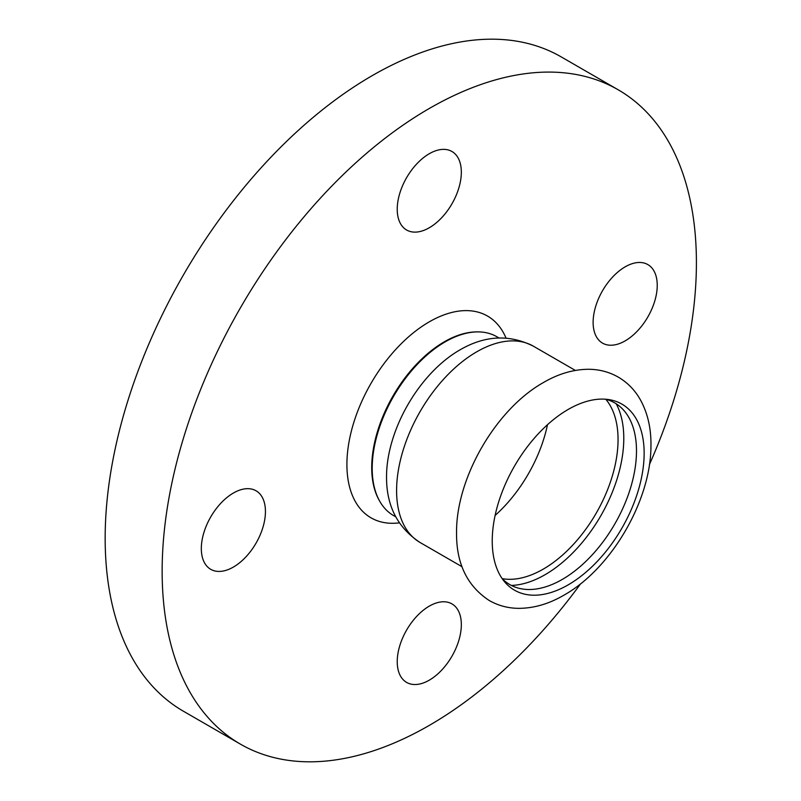 <?xml version="1.0" encoding="UTF-8"?>
<svg xmlns="http://www.w3.org/2000/svg" width="801" height="801" viewBox="0 0 801 801"><rect width="100%" height="100%" fill="white"/><g stroke="black" fill="none" stroke-linecap="round" stroke-linejoin="round"><path stroke-width="1.2" d="M625.18 340.866A45.337 26.173 120 0 0 654.797 300.916A45.337 26.173 120 0 0 647.849 264.59A45.337 26.173 120 0 0 625.18 266.833A45.337 26.173 120 0 0 595.564 306.783A45.337 26.173 120 0 0 602.512 343.108A45.337 26.173 120 0 0 625.18 340.866M429.276 227.764A45.337 26.173 120 0 0 458.893 187.814A45.337 26.173 120 0 0 451.944 151.489A45.337 26.173 120 0 0 429.276 153.732A45.337 26.173 120 0 0 399.669 193.682A45.337 26.173 120 0 0 406.618 230.007A45.337 26.173 120 0 0 429.276 227.764M233.381 567.068A45.337 26.173 120 0 0 262.998 527.118A45.337 26.173 120 0 0 256.05 490.793A45.337 26.173 120 0 0 233.381 493.036A45.337 26.173 120 0 0 203.764 532.985A45.337 26.173 120 0 0 210.713 569.311A45.337 26.173 120 0 0 233.381 567.068M429.276 680.169A45.337 26.173 120 0 0 458.893 640.219A45.337 26.173 120 0 0 451.944 603.894A45.337 26.173 120 0 0 429.276 606.137A45.337 26.173 120 0 0 399.669 646.087A45.337 26.173 120 0 0 406.618 682.412A45.337 26.173 120 0 0 429.276 680.169M580.605 583.779A377.782 218.112 -60 0 1 429.276 725.406A377.782 218.112 -60 0 1 240.39 744.119A377.782 218.112 -60 0 1 182.478 441.401A377.782 218.112 -60 0 1 429.276 108.495A377.782 218.112 -60 0 1 618.172 89.782A377.782 218.112 -60 0 1 649.421 464.58M240.39 744.119L183.399 711.218A377.782 218.112 -60 0 1 125.497 408.5A377.782 218.112 -60 0 1 372.295 75.594A377.782 218.112 -60 0 1 561.181 56.881L618.172 89.782M395.714 516.805L393.591 515.584A103.259 59.614 -60 0 1 379.874 501.506A103.259 59.614 -60 0 1 445.216 341.837A103.259 59.614 -60 0 1 477.796 331.894A103.259 59.614 -60 0 1 496.85 336.73L498.973 337.952M462.017 566.718L420.064 542.497C397.446 527.539 386.272 505.531 386.543 476.465A103.259 59.614 -60 0 1 459.454 350.177A103.259 59.614 -60 0 1 459.554 350.117L459.554 350.117M568.189 584.86A107.414 62.017 -60 0 1 504.219 581.366A107.414 62.017 -60 0 1 501.556 493.516A107.414 62.017 -60 0 1 568.189 409.441A107.414 62.017 -60 0 1 609.14 399.639A107.414 62.017 -60 0 1 641.09 479.699A107.414 62.017 -60 0 1 568.189 584.86M605.646 399.228A104.901 60.566 -60 0 1 632.91 479.288A104.901 60.566 -60 0 1 562.312 579.403A104.901 60.566 -60 0 1 502.107 578.552M616.229 403.814A111.369 64.3 -60 0 1 545.04 574.717A111.369 64.3 -60 0 1 511.378 585.431M605.786 399.258A105.782 61.076 -60 0 1 609.08 485.776A105.782 61.076 -60 0 1 543.258 569.121A105.782 61.076 -60 0 1 502.217 578.652M399.298 522.853A116.485 67.254 -60 0 1 348.335 446.067A116.485 67.254 -60 0 1 429.276 321.842A116.485 67.254 -60 0 1 506.002 338.032M379.874 501.506L379.354 500.585A102.698 59.294 -60 0 1 444.345 341.787A102.698 59.294 -60 0 1 476.745 331.894L477.796 331.894M420.064 542.497A113.331 65.432 -60 0 1 402.693 451.684A113.331 65.432 -60 0 1 476.735 351.809A113.331 65.432 -60 0 1 533.406 346.202L575.358 370.422M547.494 424.71A105.782 61.076 -60 0 1 495.108 515.443M533.406 346.202C509.256 334.097 484.645 335.409 459.564 350.107L459.454 350.177M543.529 382.477C495.879 409.161 456.049 477.957 456.55 532.655C456.23 563.403 467.153 586.042 489.331 600.57C498.412 605.706 508.285 608.299 518.948 608.349C534.097 608.239 549.106 603.844 563.974 595.153C611.373 568.59 651.073 500.355 650.953 445.787C651.223 428.205 647.598 412.685 640.059 399.218C634.712 389.957 627.553 382.648 618.572 377.291C609.15 371.864 598.868 369.201 587.724 369.281C572.845 369.561 558.117 373.957 543.529 382.477"/></g></svg>
